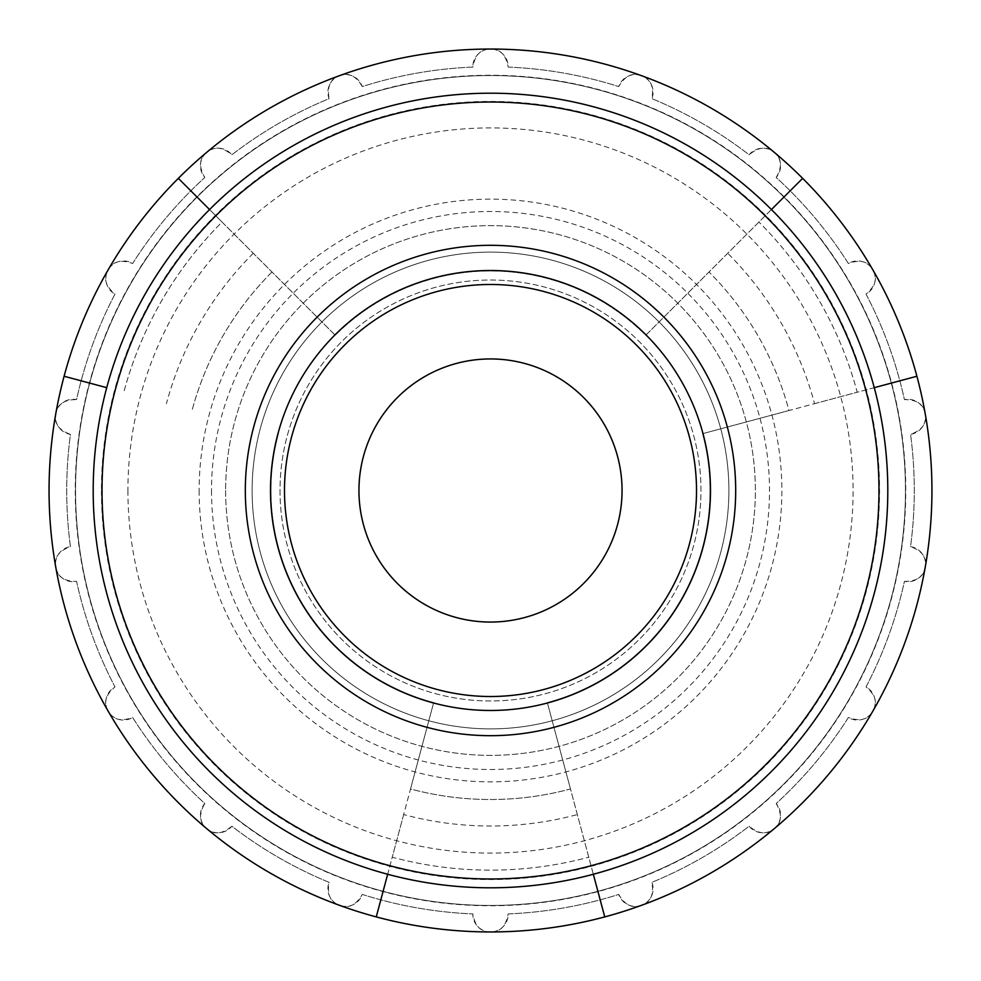 <?xml version="1.0" encoding="UTF-8"?>
<svg xmlns="http://www.w3.org/2000/svg" width="981" height="981" viewBox="0 0 981 981"><rect width="100%" height="100%" fill="white"/><g stroke="black" fill="none" stroke-linecap="round" stroke-linejoin="round"><path stroke-width="0.74" stroke-dasharray="4.91 3.68" d="M252.117 490.5A238.383 238.383 0 0 0 609.692 696.951A238.383 238.383 0 0 0 609.692 284.049A238.383 238.383 0 0 0 252.117 490.5A238.383 238.383 0 0 0 609.692 696.951A238.383 238.383 0 0 0 609.692 284.049A238.383 238.383 0 0 0 252.117 490.5A238.383 238.383 0 0 0 609.692 696.951A238.383 238.383 0 0 0 609.692 284.049A238.383 238.383 0 0 0 252.117 490.5M225.63 490.5A264.87 264.87 0 0 0 622.935 719.882A264.87 264.87 0 0 0 622.935 261.118A264.87 264.87 0 0 0 225.63 490.5A264.87 264.87 0 0 0 622.935 719.882A264.87 264.87 0 0 0 622.935 261.118A264.87 264.87 0 0 0 225.63 490.5M106.733 387.667L64.096 376.25M376.25 916.904L433.676 702.568A219.548 219.548 0 0 1 278.432 433.676A219.548 219.548 0 0 0 433.676 702.568L410.524 788.982A309.015 309.015 0 0 0 570.476 788.982L547.324 702.568A219.548 219.548 0 0 0 702.568 433.676L788.982 410.524A309.015 309.015 0 0 0 709.005 271.995L645.743 335.257A219.548 219.548 0 0 0 335.257 335.257L222.049 222.049A379.647 379.647 0 0 0 123.79 392.241A379.647 379.647 0 0 1 222.049 222.049L209.566 209.566M771.434 209.566L709.005 271.995A309.015 309.015 0 0 1 788.982 410.524L814.573 403.669A335.502 335.502 0 0 0 727.73 253.27M814.573 403.669L857.21 392.241A379.647 379.647 0 0 0 758.951 222.049A379.647 379.647 0 0 1 857.21 392.241L874.267 387.667M593.333 874.267L570.476 788.982A309.015 309.015 0 0 1 410.524 788.982L403.669 814.573A335.502 335.502 0 0 0 577.331 814.573M403.669 814.573L392.241 857.21A379.647 379.647 0 0 0 588.759 857.21A379.647 379.647 0 0 1 392.241 857.21L387.667 874.267M75.537 490.5A414.963 414.963 0 0 0 697.982 849.865A414.963 414.963 0 0 0 697.982 131.135A414.963 414.963 0 0 0 75.537 490.5A414.963 414.963 0 0 0 697.982 849.865A414.963 414.963 0 0 0 697.982 131.135A414.963 414.963 0 0 0 75.537 490.5A414.963 414.963 0 0 0 697.982 849.865A414.963 414.963 0 0 0 697.982 131.135A414.963 414.963 0 0 0 75.537 490.5M490.794 931.95L490.794 931.95C500.224 932.085 506.012 926.076 508.158 913.924A423.792 423.792 0 0 0 618.729 894.427A17.658 17.658 0 0 0 641.488 905.328C650.575 902.299 654.045 894.647 651.911 882.348A423.792 423.792 0 0 0 749.153 826.21A17.658 17.658 0 0 0 774.254 828.675C781.771 822.716 782.409 814.34 776.192 803.513A423.792 423.792 0 0 0 848.369 717.503A17.658 17.658 0 0 0 872.808 711.225C877.823 703.07 875.567 694.965 866.027 686.921A423.792 423.792 0 0 0 904.421 581.414A17.658 17.658 0 0 0 925.242 567.153C927.168 557.772 922.275 550.93 910.552 546.638A423.792 423.792 0 0 0 910.552 434.362A17.658 17.658 0 0 0 925.242 413.847C923.844 404.368 916.904 399.61 904.421 399.586A423.792 423.792 0 0 0 866.027 294.079A17.658 17.658 0 0 0 872.808 269.775C868.246 261.351 860.104 259.254 848.369 263.497A423.792 423.792 0 0 0 776.192 177.487A17.658 17.658 0 0 0 774.254 152.325C767.093 145.973 758.73 146.782 749.153 154.79A423.792 423.792 0 0 0 651.911 98.652A17.658 17.658 0 0 0 641.488 75.672C632.573 72.14 624.995 75.782 618.729 86.573A423.792 423.792 0 0 0 508.158 67.076A17.658 17.658 0 0 0 490.5 49.05C480.923 48.78 475.037 54.789 472.842 67.076A423.792 423.792 0 0 0 362.271 86.573A17.658 17.658 0 0 0 339.512 75.672C330.425 78.701 326.955 86.353 329.089 98.652A423.792 423.792 0 0 0 231.847 154.79A17.658 17.658 0 0 0 206.746 152.325C199.229 158.284 198.591 166.66 204.808 177.487A423.792 423.792 0 0 0 132.631 263.497A17.658 17.658 0 0 0 108.192 269.775C103.177 277.93 105.433 286.035 114.973 294.079A423.792 423.792 0 0 0 76.579 399.586A17.658 17.658 0 0 0 55.758 413.847C53.832 423.228 58.725 430.07 70.448 434.362A423.792 423.792 0 0 0 70.448 546.638A17.658 17.658 0 0 0 55.758 567.153C57.156 576.632 64.096 581.39 76.579 581.414A423.792 423.792 0 0 0 114.973 686.921A17.658 17.658 0 0 0 108.192 711.225C112.754 719.649 120.896 721.746 132.631 717.503A423.792 423.792 0 0 0 204.808 803.513A17.658 17.658 0 0 0 206.746 828.675C213.907 835.027 222.27 834.218 231.847 826.21A423.792 423.792 0 0 0 329.089 882.348A17.658 17.658 0 0 0 339.512 905.328C348.427 908.86 356.005 905.218 362.271 894.427A423.792 423.792 0 0 0 472.842 913.924C474.976 926.064 480.764 932.073 490.206 931.95L490.206 931.95A441.45 441.45 0 0 0 490.794 931.95A17.658 17.658 0 0 0 508.158 913.924A423.792 423.792 0 0 0 618.729 894.427C624.983 905.218 632.573 908.847 641.488 905.328A17.658 17.658 0 0 0 651.911 882.348A423.792 423.792 0 0 0 749.153 826.21C758.718 834.206 767.093 835.027 774.254 828.675A17.658 17.658 0 0 0 776.192 803.513A423.792 423.792 0 0 0 848.369 717.503C860.104 721.746 868.246 719.649 872.808 711.225A17.658 17.658 0 0 0 866.027 686.921A423.792 423.792 0 0 0 904.421 581.414C916.904 581.39 923.844 576.632 925.242 567.153A17.658 17.658 0 0 0 910.552 546.638A423.792 423.792 0 0 0 910.552 434.362C922.275 430.07 927.168 423.228 925.242 413.847A17.658 17.658 0 0 0 904.421 399.586A423.792 423.792 0 0 0 866.027 294.079C875.567 286.047 877.823 277.942 872.808 269.775A17.658 17.658 0 0 0 848.369 263.497A423.792 423.792 0 0 0 776.192 177.487C782.409 166.672 781.759 158.284 774.254 152.325A17.658 17.658 0 0 0 749.153 154.79A423.792 423.792 0 0 0 651.911 98.652C654.045 86.365 650.575 78.701 641.488 75.672A17.658 17.658 0 0 0 618.729 86.573A423.792 423.792 0 0 0 508.158 67.076C505.963 54.801 500.077 48.792 490.5 49.05A17.658 17.658 0 0 0 472.842 67.076A423.792 423.792 0 0 0 362.271 86.573C356.017 75.782 348.427 72.153 339.512 75.672A17.658 17.658 0 0 0 329.089 98.652A423.792 423.792 0 0 0 231.847 154.79C222.282 146.794 213.907 145.973 206.746 152.325A17.658 17.658 0 0 0 204.808 177.487A423.792 423.792 0 0 0 132.631 263.497C120.896 259.254 112.754 261.351 108.192 269.775A17.658 17.658 0 0 0 114.973 294.079A423.792 423.792 0 0 0 76.579 399.586C64.096 399.61 57.156 404.368 55.758 413.847A17.658 17.658 0 0 0 70.448 434.362A423.792 423.792 0 0 0 70.448 546.638C58.725 550.93 53.832 557.772 55.758 567.153A17.658 17.658 0 0 0 76.579 581.414A423.792 423.792 0 0 0 114.973 686.921C105.433 694.953 103.177 703.058 108.192 711.225A17.658 17.658 0 0 0 132.631 717.503A423.792 423.792 0 0 0 204.808 803.513C198.591 814.328 199.241 822.716 206.746 828.675A17.658 17.658 0 0 0 231.847 826.21A423.792 423.792 0 0 0 329.089 882.348C326.955 894.635 330.425 902.299 339.512 905.328A17.658 17.658 0 0 0 362.271 894.427A423.792 423.792 0 0 0 472.842 913.924A17.658 17.658 0 0 0 490.206 931.95L490.206 931.95A441.45 441.45 0 0 0 641.488 75.672A441.45 441.45 0 0 0 206.746 828.675A441.45 441.45 0 0 0 490.206 931.95M245.324 490.5A245.176 245.176 0 0 0 613.088 702.837A245.176 245.176 0 0 0 613.088 278.163A245.176 245.176 0 0 0 245.324 490.5M102.024 490.5A388.476 388.476 0 0 0 684.738 826.934A388.476 388.476 0 0 0 684.738 154.066A388.476 388.476 0 0 0 102.024 490.5A388.476 388.476 0 0 0 684.738 826.934A388.476 388.476 0 0 0 684.738 154.066A388.476 388.476 0 0 0 102.024 490.5A388.476 388.476 0 0 0 684.738 826.934A388.476 388.476 0 0 0 684.738 154.066A388.476 388.476 0 0 0 102.024 490.5A388.476 388.476 0 0 0 684.738 826.934A388.476 388.476 0 0 0 684.738 154.066A388.476 388.476 0 0 0 102.024 490.5M93.195 490.5A397.305 397.305 0 0 0 689.153 834.573A397.305 397.305 0 0 0 689.153 146.427A397.305 397.305 0 0 0 93.195 490.5M280.014 490.5A210.486 210.486 0 0 0 595.737 672.782A210.486 210.486 0 0 0 595.737 308.218A210.486 210.486 0 0 0 280.014 490.5A210.486 210.486 0 0 0 595.737 672.782A210.486 210.486 0 0 0 595.737 308.218A210.486 210.486 0 0 0 280.014 490.5M916.904 376.25L702.568 433.676A219.548 219.548 0 0 1 547.324 702.568L604.75 916.904M178.346 178.346L335.257 335.257A219.548 219.548 0 0 1 645.743 335.257L802.654 178.346M271.995 271.995A309.015 309.015 0 0 0 192.018 410.524A309.015 309.015 0 0 1 271.995 271.995M253.27 253.27A335.502 335.502 0 0 0 166.427 403.669M358.948 490.5A131.552 131.552 0 0 0 556.276 604.431A131.552 131.552 0 0 0 556.276 376.569A131.552 131.552 0 0 0 358.948 490.5M199.143 490.5A291.357 291.357 0 0 0 636.178 742.825A291.357 291.357 0 0 0 636.178 238.175A291.357 291.357 0 0 0 199.143 490.5M211.504 490.5A278.996 278.996 0 0 0 629.998 732.12A278.996 278.996 0 0 0 629.998 248.88A278.996 278.996 0 0 0 211.504 490.5M75.243 490.5A415.257 415.257 0 0 0 698.129 850.122A415.257 415.257 0 0 0 698.129 130.878A415.257 415.257 0 0 0 75.243 490.5M101.435 490.5A389.065 389.065 0 0 0 685.032 827.437A389.065 389.065 0 0 0 685.032 153.563A389.065 389.065 0 0 0 101.435 490.5M127.922 490.5A362.578 362.578 0 0 0 671.789 804.506A362.578 362.578 0 0 0 671.789 176.494A362.578 362.578 0 0 0 127.922 490.5"/><path stroke-width="1.47" d="M696.51 490.5A206.01 206.01 0 0 1 490.5 696.51A206.01 206.01 0 0 1 284.49 490.5A206.01 206.01 0 0 1 490.5 284.49A206.01 206.01 0 0 1 696.51 490.5M358.948 490.5A131.552 131.552 0 0 0 556.276 604.431A131.552 131.552 0 0 0 556.276 376.569A131.552 131.552 0 0 0 358.948 490.5M209.566 209.566L178.346 178.346A441.45 441.45 0 0 0 64.096 376.25L106.733 387.667M874.267 387.667L916.904 376.25A441.45 441.45 0 0 0 802.654 178.346L771.434 209.566M387.667 874.267L376.25 916.904A441.45 441.45 0 0 0 604.75 916.904L593.333 874.267M270.511 490.5A219.989 219.989 0 0 0 600.495 681.01A219.989 219.989 0 0 0 600.495 299.99A219.989 219.989 0 0 0 270.511 490.5M245.324 490.5A245.176 245.176 0 0 0 613.088 702.837A245.176 245.176 0 0 0 613.088 278.163A245.176 245.176 0 0 0 245.324 490.5M102.024 490.5A388.476 388.476 0 0 0 684.738 826.934A388.476 388.476 0 0 0 684.738 154.066A388.476 388.476 0 0 0 102.024 490.5M93.195 490.5A397.305 397.305 0 0 0 689.153 834.573A397.305 397.305 0 0 0 689.153 146.427A397.305 397.305 0 0 0 93.195 490.5M64.096 376.25A441.45 441.45 0 0 0 376.25 916.904M802.654 178.346A441.45 441.45 0 0 0 178.346 178.346M604.75 916.904A441.45 441.45 0 0 0 916.904 376.25"/></g></svg>
